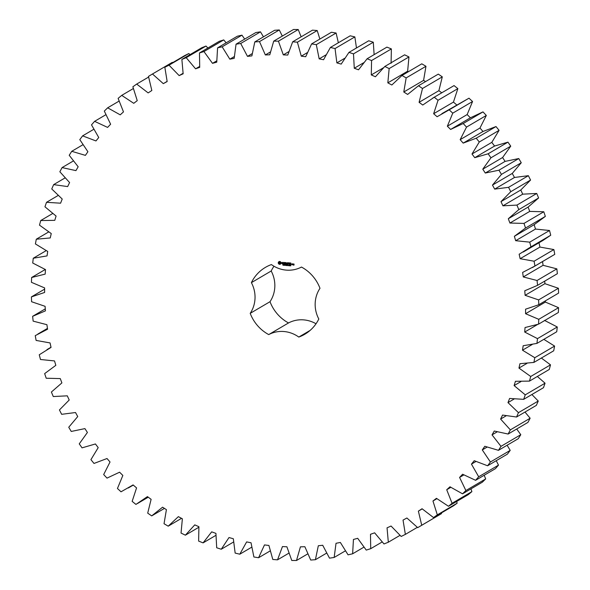 <?xml version="1.0" encoding="UTF-8"?>
<svg xmlns="http://www.w3.org/2000/svg" width="590" height="590" viewBox="0 0 590 590"><rect width="100%" height="100%" fill="white"/><g stroke="black" fill="none" stroke-linecap="round" stroke-linejoin="round"><path stroke-width="0.89" d="M538.759 319.315L558.553 307.678L558.369 312.494L538.574 324.139L538.759 319.315L525.579 313.718L525.587 309.175L538.781 304.742L538.611 299.904L525.1 295.317L524.775 290.774L537.571 285.331L537.055 280.501L523.286 276.946L522.629 272.425L534.953 266.002L534.083 261.215L520.137 258.708L519.156 254.238L530.934 246.871L529.724 242.143L515.675 240.705L514.369 236.31L525.543 228.035L523.994 223.404L509.922 223.042L508.307 218.743L518.809 209.612L516.928 205.099L502.916 205.814L500.991 201.632L510.763 191.698L508.565 187.325L494.686 189.117L492.473 185.083L501.456 174.389L498.948 170.193L485.29 173.04L482.79 169.175L490.946 157.796L488.144 153.784L474.766 157.678L472 154.005L479.279 141.998L476.204 138.2L463.187 143.119L460.171 139.653L466.528 127.086L463.187 123.524L450.613 129.446L447.36 126.208L452.759 113.155L449.182 109.843L437.109 116.724L433.643 113.737L438.053 100.263L434.255 97.225L422.757 105.035L419.092 102.313L422.492 88.5L418.494 85.749L407.638 94.437L403.789 91.996L406.163 77.917L401.989 75.476L391.834 84.997L387.829 82.851L389.157 68.588L384.827 66.464L375.424 76.766L371.294 74.923L371.567 60.549L367.113 58.757L358.521 69.79L354.273 68.256L353.499 53.86L348.933 52.407L341.197 64.096L336.868 62.894L335.046 48.55L330.4 47.451L323.563 59.73L319.168 58.86L316.314 44.656L311.616 43.903L305.716 56.714L301.284 56.183L297.404 42.192L292.684 41.802L287.758 55.069L283.311 54.87L278.428 41.167L273.708 41.145L269.778 54.789L265.345 54.936L259.489 41.602L254.792 41.934L251.886 55.888L247.49 56.375L240.691 43.483L236.052 44.176L234.178 58.358L229.842 59.177L222.15 46.809L217.577 47.856L216.751 62.186L212.503 63.337L203.948 51.551L199.486 52.945L199.715 67.341L195.578 68.816L186.211 57.687L181.875 59.428L183.151 73.809L179.146 75.601L169.02 65.18L164.839 67.253L167.162 81.545L163.305 83.647L152.478 73.993L148.474 76.39L151.829 90.506L148.149 92.903L136.681 84.075L132.875 86.782L137.241 100.639L133.76 103.316L121.717 95.374L118.125 98.368L123.48 111.894L120.22 114.844L107.66 107.815L104.312 111.082L110.625 124.21L107.594 127.41L94.599 121.341L91.509 124.866L98.744 137.514L95.964 140.944L82.607 135.862L79.79 139.631L87.903 151.726L85.395 155.369L71.737 151.313L69.222 155.295L78.168 166.771L75.94 170.613L62.068 167.597L59.855 171.771L69.591 182.568L67.651 186.58L53.646 184.626L51.75 188.97L62.216 199.029L60.586 203.189L46.514 202.311L44.951 206.802L56.087 216.058L54.774 220.343L40.725 220.542L39.493 225.151L51.242 233.559L50.246 237.947L36.292 239.216L35.407 243.928L47.709 251.436L47.038 255.905L33.261 258.243L32.723 263.022L45.496 269.593L45.157 274.107L31.631 277.507L31.447 282.322L44.626 287.92L44.619 292.463L31.418 296.895L31.587 301.733L45.098 306.321L45.423 310.871L32.627 316.314L33.151 321.137L46.912 324.692L47.569 329.22L35.245 335.644L36.115 340.43L50.062 342.93L51.042 347.407L39.265 354.774L40.481 359.494L54.523 360.933L55.829 365.335L44.656 373.603L46.212 378.234L60.276 378.596L61.891 382.903L51.389 392.033L53.277 396.539L67.29 395.831L69.207 400.005L59.435 409.947L61.64 414.313L75.513 412.528L77.733 416.562L68.742 427.249L71.25 431.452L84.916 428.606L87.409 432.47L79.259 443.85L82.054 447.854L95.433 443.96L98.198 447.64L90.926 459.647L94.002 463.445L107.011 458.519L110.028 461.985L103.678 474.552L107.011 478.114L119.593 472.199L122.845 475.437L117.447 488.491L121.024 491.802L133.089 484.921L136.563 487.908L132.145 501.375L135.943 504.413L147.441 496.61L151.114 499.332L147.707 513.145L151.704 515.889L162.567 507.201L166.41 509.642L164.035 523.721L168.209 526.169L178.372 516.641L182.369 518.787L181.042 533.058L185.371 535.182L194.774 524.871L198.911 526.715L198.631 541.089L203.085 542.881L211.685 531.856L215.925 533.382L216.7 547.778L221.265 549.231L229.001 537.542L233.33 538.744L235.152 553.088L239.798 554.194L246.635 541.908L251.03 542.778L253.892 556.99L258.582 557.734L264.482 544.924L268.915 545.462L272.794 559.453L277.521 559.844L282.448 546.576L286.895 546.775L291.77 560.471L296.497 560.5L300.428 546.849L304.86 546.709L310.709 560.043L315.407 559.703L318.32 545.75L322.715 545.271L329.508 558.155L334.154 557.462L336.027 543.287L340.356 542.461L348.056 554.836L352.621 553.789L353.447 539.459L357.695 538.309L366.25 550.094L370.712 548.693L370.483 534.297L374.628 532.822L383.994 543.958L388.323 542.217L387.047 527.836L391.059 526.037L401.178 536.457L405.36 534.385L403.044 520.1L406.894 517.998L417.72 527.644L421.725 525.255L418.376 511.139L422.049 508.742L433.517 517.563L437.323 514.864L432.957 500.999L436.438 498.321L448.481 506.272L452.073 503.277L446.719 489.744L449.986 486.794L462.538 493.83L465.886 490.555L459.581 477.435L462.604 474.235L475.599 480.304L478.689 476.779L471.454 464.131L474.235 460.702L487.598 465.775L490.408 462.014L482.296 449.919L484.81 446.276L498.462 450.332L500.984 446.35L492.031 434.867L494.258 431.032L508.13 434.041L510.35 429.867L500.608 419.07L502.547 415.065L516.552 417.012L518.455 412.668L507.983 402.609L509.613 398.457L523.684 399.334L525.255 394.843L514.111 385.587L515.431 381.302L529.481 381.103L530.712 376.486L518.957 368.079L519.952 363.698L533.906 362.422L534.791 357.717L522.497 350.202L523.168 345.74L536.944 343.402L537.483 338.623L524.709 332.052L525.048 327.531L538.574 324.139M558.553 307.678L545.374 302.08L525.579 313.718M545.374 302.08L545.381 300.863M538.781 304.742L558.582 293.105L558.413 288.267L544.902 283.679L544.718 281.128M537.571 285.331L557.373 273.686L556.849 268.863L543.088 265.308L542.549 261.599M532.372 267.58L554.755 254.356L553.885 249.57L539.939 247.07L538.958 242.593M523.227 252.033L543.029 240.388L550.736 235.226L549.519 230.506L535.477 229.068L534.171 224.665L545.344 216.397L543.788 211.766L529.724 211.404L528.109 207.097L538.611 197.967L536.723 193.461L522.711 194.169L520.793 189.995L530.565 180.053L528.36 175.687L514.487 177.472L512.268 173.438L521.258 162.752L518.75 158.548L505.084 161.395L502.592 157.53L510.741 146.15L507.946 142.146L494.568 146.04L491.802 142.36L499.074 130.353L495.998 126.555L482.989 131.482L479.972 128.015L486.322 115.448L482.989 111.886L470.407 117.801L467.155 114.563L472.553 101.51L468.976 98.198L441.866 113.656M456.911 105.079L453.437 102.092L457.855 88.625L454.057 85.587L432.721 98.11M441.755 92.8L438.886 90.668L442.294 76.855L438.296 74.111L418.494 85.749M425.552 81.604L423.591 80.358L425.965 66.279L421.791 63.831L401.989 75.476M408.472 71.663L407.631 71.213L408.959 56.942L404.629 54.818L384.827 66.464M391.089 63.285L391.369 48.911L386.915 47.119L367.113 58.757M374.119 54.641L373.3 42.222L368.735 40.769L348.933 52.407M356.478 47.974L354.848 36.912L350.202 35.806L330.4 47.451M338.35 42.775L336.108 33.011L331.418 32.266L311.616 43.903M319.869 39.058L317.206 30.547L312.479 30.156L292.684 41.802M301.143 36.823L298.23 29.53L293.503 29.5L273.708 41.145M282.3 36.086L279.291 29.957L274.593 30.297L254.792 41.934M263.45 36.846L260.492 31.845L255.846 32.538L236.052 44.176M244.695 39.095L241.944 35.164L237.379 36.211L217.577 47.856M226.14 42.819L223.75 39.906L219.288 41.307L199.486 52.945M207.887 48.011L206.006 46.042L201.677 47.783L181.875 59.428M190.032 54.627L188.822 53.542L184.641 55.615L164.839 67.253M172.671 62.651L172.28 62.356L152.478 73.993M417.72 527.644L441.526 513.61L441.416 512.924M433.517 517.563L453.319 505.925L457.125 503.218L456.697 501.441M448.481 506.272L468.283 494.626L471.875 491.632L470.975 488.867M462.538 493.83L482.34 482.185L485.688 478.918L484.184 475.26M475.599 480.304L495.401 468.659L498.491 465.134L496.249 460.687M487.598 465.775L507.393 454.138L510.21 450.369L507.112 445.244M498.462 450.332L518.263 438.687L520.778 434.705L516.707 428.996M508.13 434.041L527.932 422.403L530.145 418.229L524.989 412.056M516.552 417.012L536.354 405.374L538.25 401.03L531.885 394.511M523.684 399.334L543.486 387.689L545.049 383.198L537.357 376.472M529.481 381.103L549.275 369.458L550.507 364.849L541.362 358.042M533.906 362.422L553.708 350.785L554.593 346.072L543.84 339.346M536.944 343.402L556.739 331.757L557.277 326.978L544.504 320.407M273.974 266.23A38.8 37.008 -120.5 0 0 271.194 271.002L251.392 282.647A38.8 37.008 -120.5 0 1 265.434 267.373A38.8 37.008 -120.5 0 1 271.407 264.571A29.943 28.556 -120.5 0 0 301.483 267.056A38.8 37.008 -120.5 0 1 319.987 288.304A29.943 28.556 -120.5 0 0 318.806 318.998A38.8 37.008 -120.5 0 1 304.764 334.272A38.8 37.008 -120.5 0 1 298.791 337.067A29.943 28.556 -120.5 0 0 268.723 334.589A38.8 37.008 -120.5 0 1 250.212 313.342A29.943 28.556 -120.5 0 0 251.392 282.647M316.026 323.77A29.943 28.556 -120.5 0 0 288.517 322.944L268.723 334.589M271.194 271.002A29.943 28.556 -120.5 0 1 270.014 301.697A38.8 37.008 -120.5 0 0 288.517 322.944M470.805 117.565L450.613 129.446M119.195 472.435L119.593 472.199L119.195 472.435M279.188 261.459L278.31 262.255L278.266 263.317L279.077 264.254L280.125 264.335L281.002 263.538L281.039 262.476L280.228 261.547L279.188 261.459M283.053 265.183L282.802 264.674L283.348 264.556L282.905 264.674L283.318 264.932L282.964 264.482M283.355 265.168L282.861 265.109M283.414 264.63L282.964 264.593M283.797 264.932L283.51 265.294L283.628 264.63M284.712 264.63L284.682 265.389L284.24 264.674L284.122 265.338L284.151 264.586L284.601 265.242L284.712 264.63L284.69 265.338M285.98 265.109L285.693 265.485L285.317 265.058L285.722 264.696L285.486 265.301L285.98 265.109M286.047 265.389L285.42 265.19L285.722 264.696M285.936 264.873L285.501 264.851M281.828 262.476L282.817 263.406L281.865 263.715L282.979 263.782L281.998 262.845L282.949 262.543L281.828 262.476M283.266 262.55L283.716 262.587L283.753 264.062L283.901 262.602L284.439 262.557L283.185 262.454L283.797 262.543L283.82 264.003M284.764 262.491L284.616 264.047L285.597 264.217L284.8 263.973L284.822 263.413L285.545 263.383L284.83 263.236L284.852 262.683L285.752 262.668L284.764 262.491M286.932 264.814L286.806 265.559L286.563 264.91L286.275 265.515L286.113 264.748L286.747 265.434L286.932 264.814M287.736 264.881L287.61 265.625L287.256 265.227L287.146 265.589L287.175 264.836L287.632 265.168M288.82 265.05L288.599 265.721L288.429 265.021L288.82 265.05M288.798 265.647L288.709 264.895M289.402 265.375L289.004 265.714L289.402 265.544L289.056 265.021L289.402 265.375M289.425 265.721L289.004 265.714M290.11 265.758L289.705 265.802L289.911 265.058L290.11 265.758M290.796 265.53L290.376 265.802L290.398 265.205L290.796 265.53M290.737 265.825L290.59 265.08M287.374 262.749L286.769 263.671L287.374 262.749M286.769 263.671L286.076 262.69L286.017 264.158L286.246 263.044L286.762 263.944L287.345 263.133L287.389 264.364L287.448 262.712M288.894 262.83L287.905 262.845L287.935 264.409L288.053 263.686L288.776 263.649L288.06 263.501L288.082 262.948L288.894 262.83M289.358 262.867L289.358 264.46M290.818 262.993L289.83 263L289.86 264.571L290.855 264.556L289.956 264.394L289.978 263.841L290.7 263.811L289.985 263.656L290.007 263.111L290.818 262.993M292.382 264.689L292.411 263.944L291.799 263.804L291.681 264.63L292.382 264.689M292.669 263.877L292.633 264.799L293.274 264.128L292.669 263.877L292.699 264.74M293.459 263.944L293.857 264.969L293.326 265.021L293.945 265.161L294.071 264.084L293.459 263.944M537.615 324.456L524.709 332.052M557.277 326.978L537.483 338.623M558.413 288.267L538.611 299.904M544.902 283.679L525.1 295.317M532.232 344.479L522.497 350.202M554.593 346.072L534.791 357.717M556.849 268.863L537.055 280.501M543.088 265.308L523.286 276.946M526.973 363.366L518.957 368.079M550.507 364.849L530.712 376.486M554.755 254.356L534.953 266.002M553.885 249.57L534.083 261.215M539.939 247.07L520.137 258.708M521.014 381.524L514.111 385.587M545.049 383.198L525.255 394.843M550.736 235.226L530.934 246.871M549.519 230.506L529.724 242.143M535.477 229.068L515.675 240.705M514.104 399.017L507.983 402.609M534.171 224.665L514.369 236.31M538.25 401.03L518.455 412.668M545.344 216.397L525.543 228.035M543.788 211.766L523.994 223.404M529.724 211.404L509.922 223.042M506.146 415.817L500.608 419.07M528.109 207.097L508.307 218.743M530.145 418.229L510.35 429.867M538.611 197.967L518.809 209.612M536.723 193.461L516.928 205.099M522.711 194.169L502.916 205.814M497.127 431.873L492.031 434.867M520.793 189.995L500.991 201.632M520.778 434.705L500.984 446.35M530.565 180.053L510.763 191.698M528.36 175.687L508.565 187.325M514.487 177.472L494.686 189.117M487.045 447.124L482.296 449.919M512.268 173.438L492.473 185.083M510.21 450.369L490.408 462.014M521.258 162.752L501.456 174.389M518.75 158.548L498.948 170.193M505.084 161.395L485.29 173.04M475.931 461.505L471.454 464.131M502.592 157.53L482.79 169.175M498.491 465.134L478.689 476.779M510.741 146.15L490.946 157.796M507.946 142.146L488.144 153.784M494.568 146.04L474.766 157.678M463.829 474.935L459.581 477.435M491.802 142.36L472 154.005M485.688 478.918L465.886 490.555M499.074 130.353L479.279 141.998M495.998 126.555L476.204 138.2M482.989 131.482L463.187 143.119M450.797 487.347L446.719 489.744M479.972 128.015L460.171 139.653M471.875 491.632L452.073 503.277M486.322 115.448L466.528 127.086M482.989 111.886L463.187 123.524M436.902 498.683L432.957 500.999M467.155 114.563L447.36 126.208M457.125 503.218L437.323 514.864M472.553 101.51L452.759 113.155M468.976 98.198L449.182 109.843M422.204 508.882L418.376 511.139M453.437 102.092L433.643 113.737M441.526 513.61L421.725 525.255M457.855 88.625L438.053 100.263M454.057 85.587L434.255 97.225M438.886 90.668L419.092 102.313M417.329 527.349L405.36 534.385M442.294 76.855L422.492 88.5M423.591 80.358L403.789 91.996M399.968 535.373L388.323 542.217M425.965 66.279L406.163 77.917M407.631 71.213L387.829 82.851M382.114 541.989L370.712 548.693M408.959 56.942L389.157 68.588M383.426 67.791L371.294 74.923M363.86 547.181L352.621 553.789M391.369 48.911L371.567 60.549M363.632 62.761L354.273 68.256M345.305 550.905L334.154 557.462M373.3 42.222L353.499 53.86M344.649 58.322L336.868 62.894M326.55 553.154L315.407 559.703M354.848 36.912L335.046 48.55M325.916 54.9L319.168 58.86M307.7 553.914L296.497 560.5M336.108 33.011L316.314 44.656M307.287 52.65L301.284 56.183M288.857 553.177L277.521 559.844M317.206 30.547L297.404 42.192M288.761 51.662L283.311 54.87M270.132 550.942L258.582 557.734M298.23 29.53L278.428 41.167M270.368 51.979L265.345 54.936M251.65 547.225L239.798 554.194M279.291 29.957L259.489 41.602M252.181 53.616L247.49 56.375M233.522 542.026L221.265 549.231M260.492 31.845L240.691 43.483M234.267 56.574L229.842 59.177M215.881 535.359L203.085 542.881M241.944 35.164L222.15 46.809M216.722 60.858L212.503 63.337M198.852 527.254L185.371 535.182M223.75 39.906L203.948 51.551M199.627 66.441L195.578 68.816M181.528 518.337L168.209 526.169M206.006 46.042L186.211 57.687M183.062 73.3L179.146 75.601M164.448 508.396L151.704 515.889M188.822 53.542L169.02 65.18M167.125 81.398L163.305 83.647M148.584 77.076L136.681 84.075M133.303 88.559L121.717 95.374M119.025 101.133L107.66 107.815M105.817 114.74L94.599 121.341M93.751 129.313L82.607 135.862M82.888 144.757L71.737 151.313M73.293 161.004L62.068 167.597M65.011 177.944L53.646 184.626M58.115 195.489L46.514 202.311M52.643 213.528L40.725 220.542M48.638 231.958L36.292 239.216M45.282 308.872L32.627 316.314M46.16 250.654L33.261 258.243M44.619 289.137L31.418 296.895M45.253 269.497L31.631 277.507M270.014 301.697L250.212 313.342M310.119 330.407L298.791 337.067M279.254 261.444L278.605 262.159M278.384 262.233L278.347 263.273L279.159 264.202L280.139 264.305M283.51 265.294L283.613 264.541M284.218 265.294L284.225 264.593M281.909 262.439L282.802 263.664M282.256 262.469L282.647 262.447M281.924 263.568L282.979 263.774M283.901 262.602L284.395 262.594M284.793 262.491L284.697 264.003L285.656 264.165M284.852 262.683L285.715 262.697M284.822 263.413L285.501 263.42M286.821 265.507L286.991 264.822M286.342 265.397L286.585 264.785M286.401 265.478L286.202 264.755M287.61 265.625L287.256 265.227M287.242 265.544L287.249 264.836M289.86 265.736L289.727 265.22M290.376 265.802L290.781 265.515L290.31 265.684M286.187 262.616L286.172 264.195M287.345 263.133L287.382 264.217M286.246 263.044L286.851 263.892M288.023 262.764L288.001 264.35M288.082 262.948L288.945 262.97M288.053 263.686L288.739 263.686M289.948 262.919L289.852 264.423L290.811 264.593M290.007 263.111L290.87 263.125M289.978 263.841L290.656 263.841M291.762 264.726L292.345 264.718M291.821 263.811L291.755 264.586M293.481 263.944L293.857 264.969M293.414 265.117L293.997 265.109M279.763 262.115L280.457 262.911L279.631 263.634L279.004 262.557L280.044 262.196M288.68 265.625L288.495 265.094M291.962 263.951L292.212 264.578L291.962 263.951M291.88 263.995L292.308 263.981M292.227 264.025L292.212 264.578M293.547 264.136L293.968 264.114M137.477 503.536L148.245 497.2M128.332 487.982L133.281 485.076M46.971 349.612L51.005 347.237M37.834 334.058L47.451 328.401"/></g></svg>
